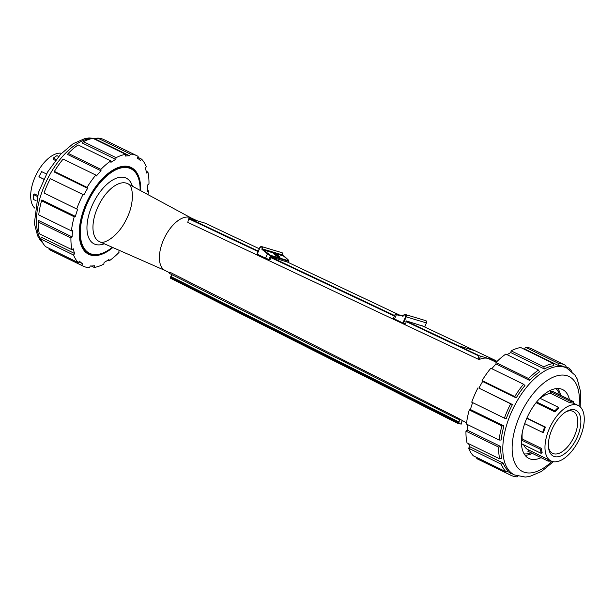 <?xml version="1.0" encoding="UTF-8"?>
<svg xmlns="http://www.w3.org/2000/svg" width="615" height="615" viewBox="0 0 615 615"><rect width="100%" height="100%" fill="white"/><g stroke="black" fill="none" stroke-linecap="round" stroke-linejoin="round"><path stroke-width="0.92" d="M258.277 251.105L188.767 218.24L205.133 223.16L259.276 248.76M285.952 261.375L398.951 314.803L285.952 261.375M496.259 362.204L488.149 358.476C485.45 357.692 482.429 358.068 479.077 359.606L477.932 355.37L495.859 360.621L421.529 325.473L474.911 350.719L458.544 345.791L406.269 321.076M458.544 345.791L474.911 350.719M394.599 315.557L270.685 256.978M258.262 251.151L188.767 218.24M458.529 345.838L406.223 321.107M394.584 315.603L270.638 257.001M279.61 258.154L280.01 257.224L279.464 258.108L274.236 254.256L280.01 257.216L277.134 254.779M274.236 254.256L273.437 253.626L277.088 254.733M287.582 262.144L270.915 256.855L270.354 257.37L270.123 259.576L268.963 259.507L270.539 255.809L288.543 261.229L288.95 261.214L288.127 259.753M279.333 257.969L270.446 255.302L262.728 249.506L262.336 249.844L263.612 250.443L264.043 250.128L284.307 256.263M284.245 256.201L282.915 255.571L288.058 259.691L284.276 256.224M267.871 253.618L267.402 253.903L270.539 255.809L270.446 255.302M259.807 247.668L257.208 254.172L259.945 247.737A1.322 1.13 106.7 0 1 261.998 248.706A0.884 0.753 -73.3 0 0 262.336 249.844M263.612 250.443L267.402 253.903L265.603 258.139L268.963 259.507M265.603 258.139L257.208 254.172M189.043 218.425L189.781 219.132L188.259 220.247L187.806 222.376L479.077 359.606L480.553 356.147M423.166 326.25L406.5 320.953L405.523 323.897L403.455 323.275L406.192 316.848L426.38 322.913L424.658 326.957M403.302 315.68L396.583 314.473L394.976 314.672L393.369 318.439L403.455 323.275M394.976 314.672L401.603 315.164L401.272 315.533L402.541 316.133L402.933 315.795L401.618 315.172M495.859 360.621L421.536 325.481M525.072 455.246A38.345 19.611 116.1 0 0 532.344 453.401M560.719 395.376A38.345 19.611 116.1 0 0 557.713 388.503M524.165 453.893A36.954 18.904 116.1 0 0 531.099 452.786M559.473 394.769A36.954 18.904 116.1 0 0 556.083 388.611M573.441 409.613A25.546 13.069 116.1 0 0 566.653 411.374A25.546 13.069 116.1 0 0 548.611 448.258A25.546 13.069 116.1 0 0 573.564 443.938A25.546 13.069 116.1 0 0 573.441 409.613M565.685 411.95A23.339 11.939 -63.9 0 1 570.981 410.82A23.339 11.939 -63.9 0 1 573.172 411.435A23.339 11.939 -63.9 0 1 573.641 437.642A23.339 11.939 -63.9 0 1 552.662 453.37A23.339 11.939 -63.9 0 1 548.48 447.143M575.286 404.678A30.888 15.798 116.1 0 0 549.21 428.932A30.888 15.798 116.1 0 0 551.055 460.981A30.888 15.798 116.1 0 0 578.815 440.171A30.888 15.798 116.1 0 0 578.185 405.485A30.888 15.798 116.1 0 0 575.286 404.678M548.649 459.805L548.157 461.127L527.785 451.172L529.538 450.311M551.378 461.127L548.157 461.127M521.451 439.118L522.212 438.979L541.369 448.35A30.888 15.798 116.1 0 0 542.146 452.379L541.169 453.347L540.393 449.319L521.405 440.033M541.369 448.35L540.393 449.319M521.435 443.692L541.169 453.347M526.909 418.023L545.467 427.094A30.888 15.798 116.1 0 0 543.46 432.483L542.622 432.399L544.629 427.018L526.786 418.292M545.467 427.094L544.629 427.018M524.695 423.635L542.622 432.399M536.611 401.995L554.761 410.866L558.382 407.276L558.589 408.36A30.888 15.798 116.1 0 0 554.968 411.958L536.049 402.702M554.761 410.866L554.968 411.958M558.382 407.276L539.924 398.251M550.779 393.454L550.118 391.409L553.223 391.709L573.595 401.672L573.049 403.125A30.888 15.798 116.1 0 0 571.543 402.848A30.888 15.798 116.1 0 0 569.944 402.817L550.779 393.454A30.888 15.798 116.1 0 0 540.17 398.374M523.642 444.768A30.888 15.798 116.1 0 0 528.147 449.78L551.055 460.981M522.258 432.714A30.888 15.798 116.1 0 0 522.212 438.979M550.118 391.409L570.482 401.364L573.595 401.672M570.482 401.364L569.944 402.817M112.822 247.53A48.316 24.715 -63.9 0 1 88.729 254.303A48.316 24.715 -63.9 0 1 86.884 201.866A48.316 24.715 -63.9 0 1 129.242 166.734A48.316 24.715 -63.9 0 1 131.172 167.495A48.316 24.715 -63.9 0 1 140.627 190.665M86.8 253.134L89.398 253.688M133.616 170.147L129.98 166.98M82.241 143.003L83.432 141.688A61.4 31.403 -63.9 0 1 92.988 138.367L125.668 154.342A61.4 31.403 116.1 0 0 116.112 157.671L115.766 159.393L82.241 143.003M147.977 194.64A61.4 31.403 116.1 0 0 148.492 190.904L147.323 191.311A59.501 30.435 -63.9 0 0 147.761 184.869L148.976 183.831A61.4 31.403 116.1 0 0 147.915 172.062L146.708 173.092A59.501 30.435 -63.9 0 0 145.255 168.264L146.324 166.757A61.4 31.403 116.1 0 0 141.565 159.124L140.497 160.63A59.501 30.435 -63.9 0 0 137.376 158.155L138.144 156.402A61.4 31.403 116.1 0 0 136.922 155.741A61.4 31.403 116.1 0 0 130.395 154.073L129.627 155.818A59.501 30.435 -63.9 0 0 125.322 156.072L125.668 154.342M116.112 157.671L83.432 141.688M67.496 154.419L68.219 153.389A61.4 31.403 -63.9 0 1 78.12 144.917L110.8 160.899A61.4 31.403 116.1 0 0 100.898 169.371L101.021 170.809L67.496 154.419M115.766 159.393A59.501 30.435 -63.9 0 0 110.923 162.337L110.8 160.899M100.898 169.371L68.219 153.389M54.112 171.931L54.374 171.416A61.4 31.403 -63.9 0 1 63.122 159.077L95.802 175.06A61.4 31.403 116.1 0 0 87.053 187.398L87.638 188.328L54.112 171.931M101.021 170.809A59.501 30.435 -63.9 0 0 96.378 175.99L95.802 175.06M87.053 187.398L54.374 171.416M82.956 194.678A61.4 31.403 116.1 0 0 76.698 208.992L44.019 193.018A61.4 31.403 -63.9 0 1 50.276 178.696L83.901 194.963L50.276 178.696M76.698 208.992L77.651 209.277A59.501 30.435 -63.9 0 0 75.391 216.365L74.223 216.764L41.543 200.79L41.866 199.967L75.391 216.365M74.223 216.764A61.4 31.403 116.1 0 0 71.409 230.886L38.73 214.904A61.4 31.403 -63.9 0 1 41.543 200.79M71.409 230.886L72.578 230.479A59.501 30.435 -63.9 0 0 72.14 236.929L70.925 237.959L38.245 221.984L38.614 220.531L72.14 236.929M70.925 237.959A61.4 31.403 116.1 0 0 71.986 249.736L39.306 233.754A61.4 31.403 -63.9 0 1 38.245 221.984M71.986 249.736L73.193 248.698A59.501 30.435 -63.9 0 0 74.646 253.526L73.577 255.033L40.898 239.058L41.12 237.136L74.646 253.526M73.577 255.033A61.4 31.403 116.1 0 0 78.343 262.667L45.664 246.684A61.4 31.403 -63.9 0 1 40.898 239.058M78.343 262.667L79.412 261.16A59.501 30.435 -63.9 0 0 82.525 263.643L81.757 265.388L49.077 249.413L49.039 248.337M81.757 265.388A61.4 31.403 116.1 0 0 82.979 266.057L50.299 250.074A61.4 31.403 -63.9 0 1 49.077 249.413M78.904 261.875L82.525 263.643M82.979 266.057A61.4 31.403 116.1 0 0 89.506 267.717L90.274 265.972A59.501 30.435 -63.9 0 0 94.579 265.726L94.233 267.448L91.266 265.995M94.233 267.448A61.4 31.403 116.1 0 0 103.789 264.119L104.135 262.397A59.501 30.435 -63.9 0 0 108.978 259.461L109.109 260.898L107.786 260.253M109.109 260.898A61.4 31.403 116.1 0 0 119.01 252.419L118.879 250.982A59.501 30.435 -63.9 0 0 119.41 250.428M148.492 190.904L147.423 190.389M147.915 172.062L146.247 171.239M141.565 159.124L137.76 157.271M129.627 155.818L96.101 139.428L97.716 138.091A61.4 31.403 -63.9 0 1 104.243 139.759L136.922 155.741M130.395 154.073L97.716 138.091M83.901 194.963A59.501 30.435 -63.9 0 1 87.638 188.328M127.213 166.719L124.076 166.188M571.835 371.537A61.4 31.403 116.1 0 0 569.275 368.277L569.136 369.407M565.892 366.625L569.275 368.277M507.06 471.244L511.08 473.212L509.466 474.542A61.4 31.403 116.1 0 0 510.688 475.203A61.4 31.403 116.1 0 0 517.215 476.871L517.938 476.271M511.08 473.212A59.501 30.435 116.1 0 0 512.364 473.911L514.501 474.957L525.318 477.063L529.723 476.448L541.461 471.474L553.362 461.711M510.688 475.203L478.009 459.228A61.4 31.403 -63.9 0 1 476.786 458.559L477.171 457.698M476.786 458.559L509.466 474.542M503.201 463.095L501.287 464.187A61.4 31.403 116.1 0 0 506.053 471.82L507.967 470.729A59.501 30.435 116.1 0 1 503.201 463.095L469.676 446.705L468.607 448.212L501.287 464.187M468.607 448.212A61.4 31.403 -63.9 0 0 473.373 455.838L506.053 471.82M500.695 446.49L498.642 447.113A61.4 31.403 116.1 0 0 499.695 458.89L501.748 458.267A59.501 30.435 116.1 0 1 500.695 446.49L467.169 430.1L465.955 431.138L498.642 447.113M465.955 431.138A61.4 31.403 -63.9 0 0 467.016 442.908L499.695 458.89M503.946 425.926L501.932 425.918A61.4 31.403 116.1 0 0 499.119 440.04L501.133 440.048A59.501 30.435 116.1 0 1 503.946 425.926L470.421 409.536L469.253 409.944L501.932 425.918M469.253 409.944A61.4 31.403 -63.9 0 0 466.439 424.058L499.119 440.04M512.456 404.532L510.665 403.832A61.4 31.403 116.1 0 0 504.408 418.146L506.207 418.846A59.501 30.435 116.1 0 1 512.456 404.532L478.931 388.134L510.665 403.832M477.986 387.85A61.4 31.403 -63.9 0 0 471.728 402.172L504.408 418.146M516.193 397.897A59.501 30.435 116.1 0 1 524.933 385.559L523.511 384.214A61.4 31.403 116.1 0 0 514.763 396.552L516.193 397.897L482.667 381.5L482.083 380.57L514.763 396.552M482.083 380.57A61.4 31.403 -63.9 0 1 490.832 368.231L523.511 384.214M529.577 380.378A59.501 30.435 116.1 0 1 539.478 371.898L538.509 370.053A61.4 31.403 116.1 0 0 528.608 378.525L529.577 380.378L496.051 363.98L495.928 362.543L528.608 378.525M495.928 362.543A61.4 31.403 -63.9 0 1 505.83 354.071L538.509 370.053M544.321 368.962A59.501 30.435 116.1 0 1 553.877 365.633L553.377 363.496A61.4 31.403 116.1 0 0 543.821 366.824L544.321 368.962L510.796 352.564L511.142 350.842L543.821 366.824M511.142 350.842A61.4 31.403 -63.9 0 1 520.697 347.513L553.377 363.496M565.931 367.716L565.854 365.556A61.4 31.403 116.1 0 0 564.632 364.895A61.4 31.403 116.1 0 0 558.105 363.227L558.182 365.387L524.657 348.997L525.425 347.244L558.105 363.227M580.183 406.861L580.621 391.855L577.216 378.971L574.971 375.15L566.776 368.054L564.647 367.009A59.501 30.435 116.1 0 0 562.264 366.079A59.501 30.435 116.1 0 0 558.182 365.387M525.425 347.244A61.4 31.403 -63.9 0 1 531.952 348.913L564.632 364.895M524.657 348.997A59.501 30.435 116.1 0 0 523.665 348.974M510.796 352.564A59.501 30.435 116.1 0 0 507.144 354.709M496.051 363.98A59.501 30.435 116.1 0 0 491.792 368.708M482.667 381.5A59.501 30.435 116.1 0 0 478.931 388.134M472.62 402.602A59.501 30.435 116.1 0 0 470.421 409.536M467.508 424.581A59.501 30.435 116.1 0 0 467.169 430.1M468.684 443.723A59.501 30.435 116.1 0 0 469.676 446.705M569.436 399.642A38.345 19.611 116.1 0 0 562.594 389.564A38.345 19.611 116.1 0 0 561.065 388.957A38.345 19.611 116.1 0 0 527.439 416.839A38.345 19.611 116.1 0 0 528.908 458.452A38.345 19.611 116.1 0 0 541.062 457.66M169.786 272.237L169.409 273.383L456.699 418.577L457.137 418.769L457.552 417.846L466.585 422.897M462.188 420.675L461.173 424.112L458.09 423.182L460.189 419.684L457.137 418.769M171.224 276.735L458.698 421.844L457.652 422.989L170.355 277.788L170.709 277.004L458.36 422.574M459.059 422.213L458.698 421.844L459.728 419.545M169.409 273.383L169.924 272.222L457.552 417.846M112.291 247.299A47.032 24.062 -63.9 0 1 106.487 251.274A47.032 24.062 -63.9 0 1 82.71 216.05A47.032 24.062 -63.9 0 1 129.004 168.041A47.032 24.062 -63.9 0 1 139.69 183.37A47.032 24.062 -63.9 0 1 140.112 190.389M196.954 220.708L190.827 217.81A29.32 14.998 116.1 0 0 189.743 217.395A29.32 14.998 116.1 0 0 164.082 238.62A29.32 14.998 116.1 0 0 165.066 270.485L169.509 272.729M139.659 183.155A47.478 24.285 116.1 0 0 139.628 182.939A47.478 24.285 116.1 0 0 130.741 168.21A47.478 24.285 116.1 0 0 128.843 167.472A47.478 24.285 116.1 0 0 87.215 201.989A47.478 24.285 116.1 0 0 89.029 253.511A47.478 24.285 116.1 0 0 106.111 251.481A47.478 24.285 116.1 0 0 106.303 251.381M55.365 160.415L53.205 159.354L53.251 158.055L56.119 159.454M34.748 208.108A30.888 15.798 -63.9 0 1 32.926 182.732A30.888 15.798 -63.9 0 1 51.306 156.195A30.888 15.798 -63.9 0 1 61.577 153.258M37.238 196.393L33.633 194.632L34.632 193.979L37.523 195.393M43.757 179.257L38.914 176.759L43.811 179.15M58.633 156.448L56.949 155.626L53.251 158.055M33.633 194.632L33.441 199.445L36.116 200.751M46.471 173.991L41.659 171.631L38.914 176.759M277.058 254.718L279.948 257.009L273.437 253.626M288.058 259.691L288.543 261.229L288.051 262.367M282.746 255.01L262.559 248.937A1.768 1.514 -73.3 0 0 261.698 246.6L281.885 252.665A1.768 1.514 106.7 0 1 282.746 255.01L282.915 255.571L262.728 249.506L261.998 248.706M288.45 260.714L279.671 258.077M257.016 254.064L259.753 247.63L261.698 246.6A1.768 1.514 -73.3 0 0 259.822 247.637L259.945 247.737M189.458 219.125L258.077 251.566M405.931 321.476L478.186 355.631M270.354 257.37L394.399 316.018M394.499 319.085L396.298 314.849L401.272 315.533M402.541 316.133A0.884 0.753 -73.3 0 0 403.571 315.649L403.448 315.549A1.768 1.514 -73.3 0 1 405.331 314.503L403.017 315.818M403.44 315.572L402.979 315.81M403.571 315.649A1.322 1.13 106.7 0 1 405.631 316.617L406.192 316.848A1.768 1.514 -73.3 0 0 405.331 314.503L425.511 320.576A1.768 1.514 106.7 0 1 426.38 322.913L426.387 322.89M405.631 316.617L402.894 323.052M42.297 242.072A59.501 30.435 -63.9 0 1 48.6 176.843A59.501 30.435 -63.9 0 1 96.893 138.775M566.776 368.054A59.501 30.435 116.1 0 0 564.401 367.124A59.501 30.435 116.1 0 0 512.234 410.39A59.501 30.435 116.1 0 0 514.501 474.957M551.955 461.358A52.882 27.052 -63.9 0 1 513.148 437.111A52.882 27.052 -63.9 0 1 566.869 375.673A52.882 27.052 -63.9 0 1 579.038 405.969M478.931 355.532L406.177 321.13M394.561 315.641L270.592 257.024M258.246 251.189L189.243 218.563M495.336 361.766L495.775 360.728M172.123 274.751L171.285 276.612M457.652 423.351L170.37 278.157L172.231 274.805M170.34 278.134L170.255 277.734M458.09 423.174L457.652 422.989L458.09 423.182M457.768 423.389L461.235 424.112L457.668 423.358L170.37 278.157L170.524 277.004M461.196 424.081L461.542 423.42M457.153 417.577L456.699 418.577M132.417 186.23A36.585 18.711 116.1 0 0 124.83 177.597A36.585 18.711 116.1 0 0 89.475 212.682A36.585 18.711 116.1 0 0 104.273 243.771M99.584 241.71A32.241 16.49 -63.9 0 1 97.931 206.871A32.241 16.49 -63.9 0 1 126.336 183.139A32.241 16.49 -63.9 0 1 127.928 183.808C133.317 185.123 134.923 203.273 126.306 219.34C118.826 235.653 103.874 245.078 99.607 241.718L165.251 270.577M280.033 257.231L279.61 258.223M281.885 252.665L282.931 255.579M288.397 262.528L288.95 261.214M424.711 326.98L426.441 322.929C426.626 321.391 426.318 320.615 425.511 320.576M285.96 261.375L398.958 314.803M573.095 402.994L578.185 405.485M43.096 243.425L39.852 239.666L37.63 235.806L34.348 223.491L38.353 192.718L47.609 171.977L60.578 154.296L73.147 143.695L84.832 138.606L89.075 137.937L96.993 138.69M189.036 218.41L188.259 220.247M496.059 360.774L495.59 361.881M169.763 272.184L169.263 273.291M172.077 274.728L170.547 276.981M462.226 420.691L461.296 422.774M461.312 422.736L461.542 423.343M191.011 217.895L127.928 183.8M139.69 183.37L139.628 182.939M85.347 251.72L89.029 253.511M129.073 167.395L130.741 168.21"/></g></svg>
